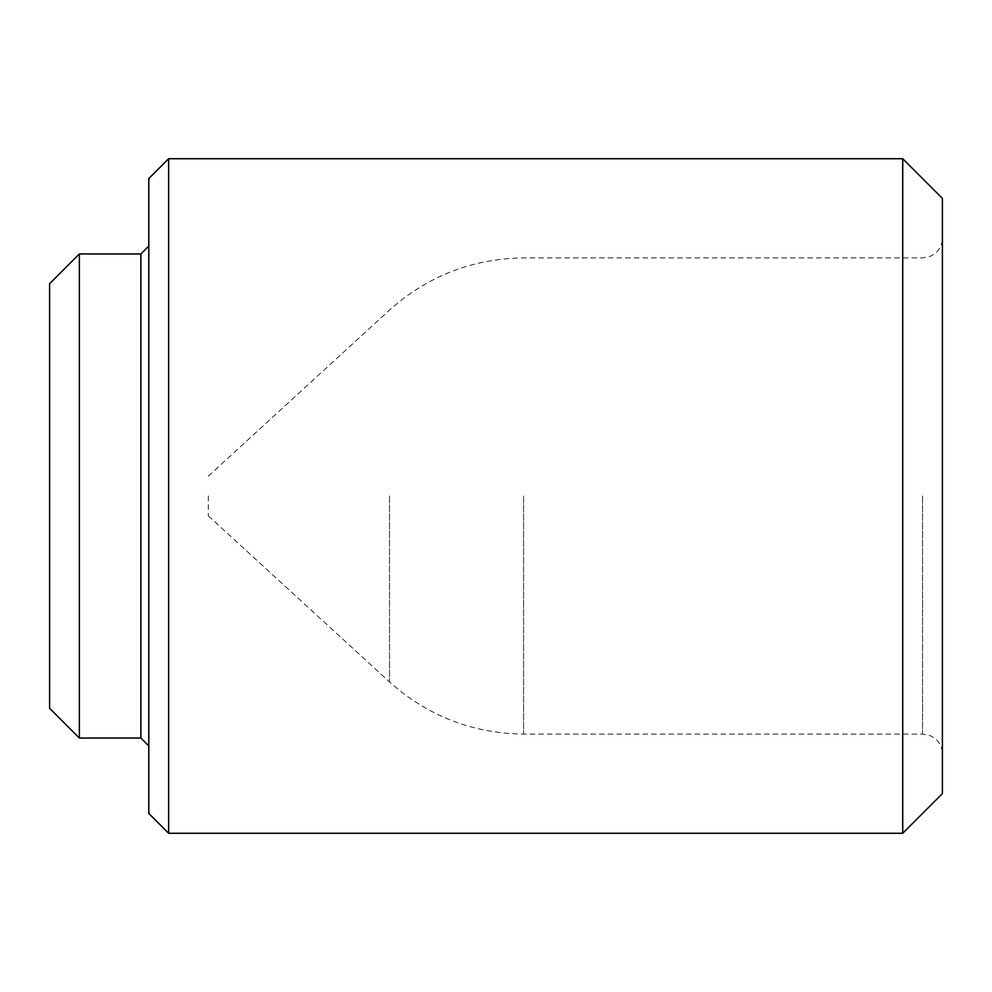 <?xml version="1.0" encoding="UTF-8"?>
<svg xmlns="http://www.w3.org/2000/svg" width="992" height="992" viewBox="0 0 992 992"><rect width="100%" height="100%" fill="white"/><g stroke="black" fill="none" stroke-linecap="round" stroke-linejoin="round"><path stroke-width="0.74" stroke-dasharray="4.96 3.72" d="M942.4 793.6L942.4 198.4M942.4 496L942.4 753.92L942.4 496M902.72 833.28L902.72 158.72M168.64 833.28L168.64 158.72M148.8 813.44L148.8 178.56M148.8 496L148.8 745.984L148.8 496M208.32 496L208.32 515.84L208.32 496M140.864 738.048L140.864 253.952M79.36 738.048L79.36 253.952M49.6 708.288L49.6 283.712M922.56 496L922.56 734.08L922.56 496M523.578 496L523.578 734.08L523.578 496M389.509 496L389.509 681.926L389.509 496M208.32 515.84L389.509 681.926C427.713 716.001 472.39 733.386 523.578 734.08L922.56 734.08L930.868 735.903L934.724 738.246C939.697 742.289 942.251 747.509 942.4 753.92M208.32 476.16L389.509 310.074C427.713 275.999 472.39 258.614 523.578 257.92L922.56 257.92L930.868 256.097L934.724 253.754C939.697 249.711 942.251 244.491 942.4 238.08"/><path stroke-width="1.49" d="M902.72 158.72L942.4 198.4L942.4 793.6L902.72 833.28L168.64 833.28L168.64 158.72L902.72 158.72L902.72 833.28M168.64 158.72L148.8 178.56L148.8 813.44L168.64 833.28M79.36 253.952L79.36 738.048L49.6 708.288L49.6 283.712L79.36 253.952L140.864 253.952L140.864 738.048L148.8 745.984M140.864 253.952L148.8 246.016M79.36 738.048L140.864 738.048"/></g></svg>
